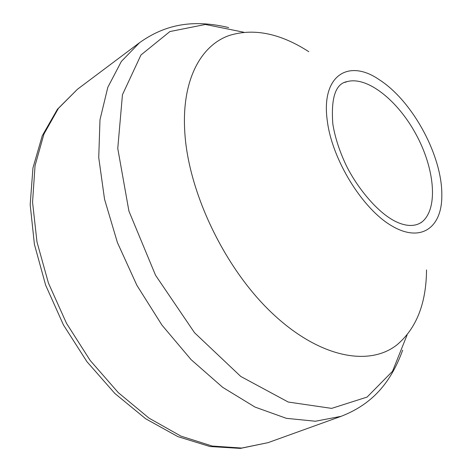<?xml version="1.0" encoding="UTF-8"?>
<svg xmlns="http://www.w3.org/2000/svg" width="472" height="472" viewBox="0 0 472 472"><rect width="100%" height="100%" fill="white"/><g stroke="black" fill="none" stroke-linecap="round" stroke-linejoin="round"><path stroke-width="0.71" d="M426.535 269.931C426.245 303.567 416.345 328.577 396.846 344.949C368.75 367.009 318.553 357.658 271.093 312.175C223.675 266.887 187.537 190.163 184.694 130.343C181.862 79.502 201.137 44.864 229.799 35.312C254.19 28.001 280.521 33.465 308.794 51.69M243.888 32.255L205.391 24.473L169.896 31.553L140.963 54.988L122.449 94.73L117.764 148.45L128.915 211.084L155.536 275.253L194.547 332.742L240.767 376.455L288.239 402.038L331.621 408.386L367.092 397.076L392.503 371.299L407.135 334.854M228.649 27.565C192.334 18.98 164.899 24.65 139.565 42.675L121.339 61.454L107.805 87.344L99.987 119.752L98.736 157.589L104.542 199.219L117.422 242.578L136.886 285.318L161.914 325.049L191.077 359.623L222.684 387.335L254.992 407.065L286.374 418.334L315.443 421.236L341.144 416.316C370.119 405.035 389.925 385.223 402.687 350.165M139.565 42.675L77.42 89.291L58.422 108.371L43.943 134.048L35.04 165.696L32.55 202.193L36.987 241.971L48.439 283.064L66.487 323.296L90.199 360.466L118.26 392.61L149.064 418.162L180.935 436.122L212.27 446.052L241.682 448.058L268.061 442.653L341.144 416.316M327.255 120.561C320.96 75.089 348.796 58.41 379.429 79.821C413.248 101.545 442.482 156.798 441.816 195.449C442.111 227.51 421.018 243.292 391.63 225.805C362.284 208.736 331.94 159.436 327.255 120.561M345.41 82.199L347.25 81.585C367.434 76.075 398.02 100.748 416.186 134.632C434.529 168.427 438.358 207.532 422.664 221.38L421.142 222.583M77.42 89.291L57.425 109.262L42.268 135.759L32.946 167.961L30.184 204.677L34.409 244.36L45.636 285.141L63.437 324.937L86.925 361.67L114.838 393.447L145.689 418.77L177.885 436.629L209.916 446.518L240.39 448.4L268.061 442.653M420.747 222.855L422.664 221.38C413.749 228.708 400.522 225.268 389.648 218.052C374.054 207.981 356.437 186.068 346.342 165.69C339.521 151.3 335.014 137.44 332.837 124.101C330.842 97.669 335.645 83.497 347.25 81.585L344.961 82.382"/></g></svg>
